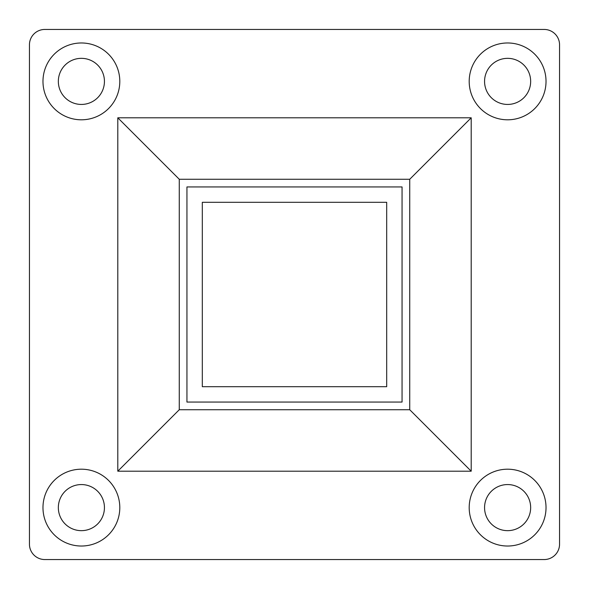 <?xml version="1.0" encoding="UTF-8"?>
<svg xmlns="http://www.w3.org/2000/svg" width="589" height="589" viewBox="0 0 589 589"><rect width="100%" height="100%" fill="white"/><g stroke="black" fill="none" stroke-linecap="round" stroke-linejoin="round"><path stroke-width="0.88" d="M81.392 546.025A38.41 38.41 0 0 1 42.975 507.608A38.41 38.41 0 0 1 81.392 469.197A38.41 38.41 0 0 1 119.803 507.608A38.41 38.41 0 0 1 81.392 546.025M81.392 484.563A23.045 23.045 0 0 0 58.34 507.608A23.045 23.045 0 0 0 81.392 530.66A23.045 23.045 0 0 0 104.437 507.608A23.045 23.045 0 0 0 81.392 484.563M81.392 119.803A38.41 38.41 0 0 1 42.975 81.392A38.41 38.41 0 0 1 81.392 42.975A38.41 38.41 0 0 1 119.803 81.392A38.41 38.41 0 0 1 81.392 119.803M81.392 58.34A23.045 23.045 0 0 0 58.34 81.392A23.045 23.045 0 0 0 81.392 104.437A23.045 23.045 0 0 0 104.437 81.392A23.045 23.045 0 0 0 81.392 58.34M507.608 546.025A38.41 38.41 0 0 1 469.197 507.608A38.41 38.41 0 0 1 507.608 469.197A38.41 38.41 0 0 1 546.025 507.608A38.41 38.41 0 0 1 507.608 546.025M507.608 484.563A23.045 23.045 0 0 0 484.563 507.608A23.045 23.045 0 0 0 507.608 530.66A23.045 23.045 0 0 0 530.66 507.608A23.045 23.045 0 0 0 507.608 484.563M507.608 119.803A38.41 38.41 0 0 1 469.197 81.392A38.41 38.41 0 0 1 507.608 42.975A38.41 38.41 0 0 1 546.025 81.392A38.41 38.41 0 0 1 507.608 119.803M507.608 58.34A23.045 23.045 0 0 0 484.563 81.392A23.045 23.045 0 0 0 507.608 104.437A23.045 23.045 0 0 0 530.66 81.392A23.045 23.045 0 0 0 507.608 58.34M559.55 544.184L559.55 44.816A15.366 15.366 0 0 0 544.184 29.45L44.816 29.45A15.366 15.366 0 0 0 29.45 44.816L29.45 544.184A15.366 15.366 0 0 0 44.816 559.55L544.184 559.55A15.366 15.366 0 0 0 559.55 544.184M409.738 409.738L409.738 179.262L179.262 179.262L179.262 409.738L409.738 409.738L471.2 471.2L117.8 471.2L179.262 409.738M409.738 179.262L471.2 117.8L471.2 471.2M179.262 179.262L117.8 117.8L471.2 117.8M386.693 386.693L386.693 202.307L202.307 202.307L202.307 386.693L386.693 386.693M402.059 402.059L402.059 186.941L186.941 186.941L186.941 402.059L402.059 402.059M117.8 471.2L117.8 117.8"/></g></svg>
